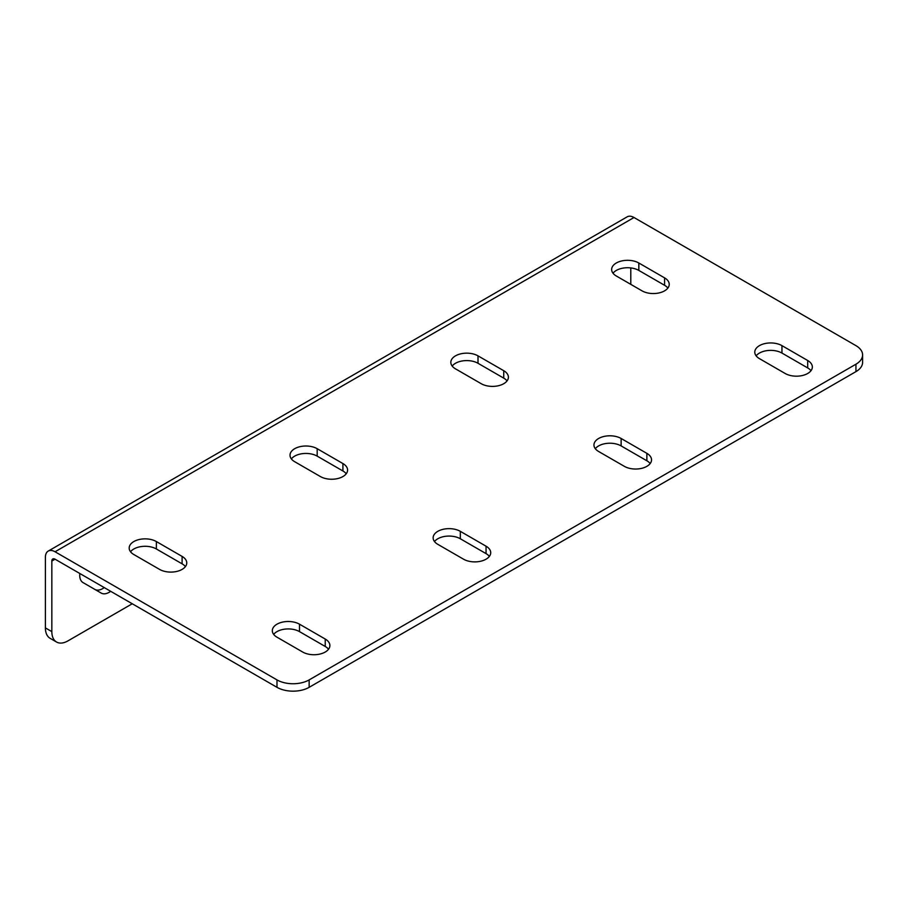 <?xml version="1.0" encoding="UTF-8"?>
<svg xmlns="http://www.w3.org/2000/svg" width="908" height="908" viewBox="0 0 908 908"><rect width="100%" height="100%" fill="white"/><g stroke="black" fill="none" stroke-linecap="round" stroke-linejoin="round"><path stroke-width="1.36" d="M104.25 587.601A15.924 9.194 -60 0 1 102.74 588.588A15.924 9.194 -60 0 1 94.807 589.394M79.825 573.493A15.924 9.194 120 0 0 83.025 582.584L101.219 593.083A15.924 9.194 120 0 0 109.176 592.3A15.924 9.194 120 0 0 110.685 591.312M613.014 273.217A15.924 9.194 180 0 1 638.835 270.425L664.565 285.282A15.924 9.194 180 0 1 667.868 288.074M452.184 366.06A15.924 9.194 180 0 1 478.005 363.279L503.736 378.137A15.924 9.194 180 0 1 507.05 380.917M756.137 355.857A15.924 9.194 180 0 1 781.958 353.064L807.689 367.922A15.924 9.194 180 0 1 811.003 370.702M595.319 448.7A15.924 9.194 180 0 1 621.14 445.919L646.871 460.776A15.924 9.194 180 0 1 650.173 463.557M862.6 354.926L862.6 362.349A22.745 13.132 180 0 1 855.938 371.633L855.938 364.21A22.745 13.132 0 0 0 862.6 354.926A22.745 13.132 0 0 0 855.938 345.642L634.011 217.511A13.643 7.877 -120 0 0 627.178 216.83L48.226 551.088A13.643 7.877 -120 0 0 45.4 557.33L45.4 627.905L51.835 631.616A22.745 13.132 120 0 0 56.546 642.024A22.745 13.132 120 0 0 67.918 640.9L132.25 603.763M309.151 687.322A22.745 13.132 180 0 1 276.985 687.322L276.985 679.899A22.745 13.132 0 0 0 309.151 679.899L309.151 687.322L855.938 371.633M276.985 687.322L55.047 559.192A4.551 2.622 -120 0 0 52.778 558.965A4.551 2.622 -120 0 0 51.835 561.053L51.835 631.616M489.355 556.411A15.924 9.194 0 0 0 486.052 553.619L460.322 538.762A15.924 9.194 0 0 0 434.501 541.554M328.537 649.254A15.924 9.194 0 0 0 325.234 646.473L299.492 631.616A15.924 9.194 0 0 0 273.683 634.397M346.22 473.772A15.924 9.194 0 0 0 342.918 470.98L317.187 456.134A15.924 9.194 0 0 0 291.366 458.915M185.402 566.615A15.924 9.194 0 0 0 182.099 563.834L156.369 548.977A15.924 9.194 0 0 0 130.548 551.769M342.918 463.557A15.924 9.194 180 0 1 347.582 470.06A15.924 9.194 180 0 1 337.753 478.55A15.924 9.194 180 0 1 320.399 476.552L294.669 461.695A15.924 9.194 180 0 1 290.015 455.203A15.924 9.194 180 0 1 299.833 446.713A15.924 9.194 180 0 1 317.187 448.7L342.918 463.557L342.918 470.98M486.052 546.196A15.924 9.194 180 0 1 490.717 552.688A15.924 9.194 180 0 1 480.888 561.189A15.924 9.194 180 0 1 463.534 559.192L437.804 544.335A15.924 9.194 180 0 1 433.139 537.831A15.924 9.194 180 0 1 442.968 529.341A15.924 9.194 180 0 1 460.322 531.339L486.052 546.196L486.052 553.619M638.835 263.002L664.565 277.859A15.924 9.194 180 0 1 669.23 284.363A15.924 9.194 180 0 1 659.401 292.853A15.924 9.194 180 0 1 642.047 290.855L616.316 275.998A15.924 9.194 180 0 1 611.651 269.506A15.924 9.194 180 0 1 621.481 261.005A15.924 9.194 180 0 1 638.835 263.002L638.835 270.425M503.736 370.702L478.005 355.857A15.924 9.194 0 0 0 460.662 353.859A15.924 9.194 0 0 0 450.833 362.349A15.924 9.194 0 0 0 455.498 368.852L481.229 383.709A15.924 9.194 0 0 0 498.571 385.696A15.924 9.194 0 0 0 508.401 377.206A15.924 9.194 0 0 0 503.736 370.702L503.736 378.137M781.958 345.642L807.689 360.499A15.924 9.194 180 0 1 812.354 366.991A15.924 9.194 180 0 1 802.524 375.481A15.924 9.194 180 0 1 785.182 373.494L759.451 358.637A15.924 9.194 180 0 1 754.786 352.134A15.924 9.194 180 0 1 764.615 343.644A15.924 9.194 180 0 1 781.958 345.642L781.958 353.064M646.871 453.342L621.14 438.485A15.924 9.194 0 0 0 603.786 436.498A15.924 9.194 0 0 0 593.957 444.988A15.924 9.194 0 0 0 598.622 451.492L624.352 466.337A15.924 9.194 0 0 0 641.706 468.335A15.924 9.194 0 0 0 651.535 459.845A15.924 9.194 0 0 0 646.871 453.342L646.871 460.776M309.151 679.899L855.938 364.21M276.985 679.899L55.047 551.769A13.643 7.877 -120 0 0 48.226 551.088M302.716 652.046A15.924 9.194 0 0 0 320.059 654.032A15.924 9.194 0 0 0 329.888 645.543A15.924 9.194 0 0 0 325.234 639.039L299.492 624.182A15.924 9.194 0 0 0 282.15 622.196A15.924 9.194 0 0 0 272.321 630.685A15.924 9.194 0 0 0 276.985 637.189L302.716 652.046M159.581 569.407A15.924 9.194 0 0 0 176.935 571.393A15.924 9.194 0 0 0 186.764 562.903A15.924 9.194 0 0 0 182.099 556.411L156.369 541.554A15.924 9.194 0 0 0 139.015 539.556A15.924 9.194 0 0 0 129.186 548.046A15.924 9.194 0 0 0 133.851 554.55L159.581 569.407M56.546 642.024L50.11 638.313A22.745 13.132 -60 0 1 45.4 627.905M630.788 267.928L630.788 284.363M55.047 551.769L634.011 217.511M51.835 561.053L55.047 559.192M621.14 445.919L621.14 438.485M807.689 360.499L807.689 367.922M478.005 363.279L478.005 355.857M664.565 277.859L664.565 285.282M460.322 538.762L460.322 531.339M325.234 639.039L325.234 646.473M299.492 624.182L299.492 631.616M317.187 456.134L317.187 448.7M182.099 556.411L182.099 563.834M156.369 541.554L156.369 548.977"/></g></svg>
